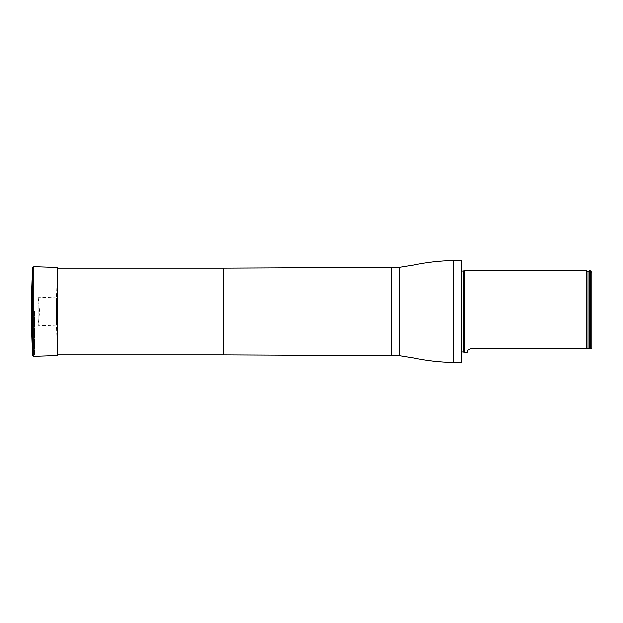 <?xml version="1.0" encoding="UTF-8"?>
<svg xmlns="http://www.w3.org/2000/svg" width="623" height="623" viewBox="0 0 623 623"><rect width="100%" height="100%" fill="white"/><g stroke="black" fill="none" stroke-linecap="round" stroke-linejoin="round"><path stroke-width="0.47" stroke-dasharray="3.12 2.34" d="M34.413 311.5L34.413 354.853L34.413 311.5M461.456 362.111L461.456 260.889M461.456 311.5L461.456 269.486L461.456 311.5M461.129 260.562L461.129 362.438M464.711 352.244L464.711 270.756M461.043 270.507L461.698 271.161L461.698 351.839L461.043 352.493L461.043 270.507L461.106 352.766L461.043 270.507M591.85 272.391L591.85 348.343L472.047 348.343C465.872 349.892 467.85 352.579 467.258 352.244C467.85 352.579 465.872 349.892 472.047 348.343M590.222 270.756L590.222 348.343M589.568 270.756L589.568 348.343M586.305 348.343L586.305 270.756M31.804 334.637L31.804 288.363M31.15 327.753L31.15 295.247L31.173 327.207L31.173 295.793L32.598 313.065L32.598 309.935L33.175 311.5L31.15 327.612L31.15 295.388M56.428 297.802L56.428 325.198L56.428 297.802L38.174 297.163L38.174 325.837L38.174 297.163L39.623 311.5L38.174 325.837L56.428 325.198L57.487 355.499L57.487 267.501L56.428 297.802M223.486 268.147L223.486 354.853M391.369 267.337L391.369 355.663M399.514 267.337L399.514 355.663M453.303 260.562L453.303 362.438M461.456 269.486L461.456 353.514M463.987 351.902L463.987 271.098M463.707 351.839L463.707 271.161M589.428 348.343L589.428 270.927M587.995 348.343L587.995 271.34M31.36 289.298L31.36 333.702M32.521 267.937L32.521 355.063M33.868 266.675L33.868 356.325M57.487 268.147L34.413 268.147M57.487 354.853L34.413 354.853"/><path stroke-width="0.93" d="M461.129 260.562L461.129 362.438L461.129 260.562L453.303 260.562C439.885 260.788 426.607 262.299 413.462 265.094L399.514 267.337L391.369 267.337L391.369 355.663L223.486 354.853L223.486 268.147L57.487 268.147M461.043 270.507L461.698 271.161L464.711 270.756L464.711 352.244L461.698 351.839L461.043 352.493M590.222 348.343L591.85 348.343L591.85 272.391L590.222 270.756L589.568 270.756L589.568 348.343L590.222 348.343L590.222 270.756M472.047 348.343C465.872 349.892 467.85 352.579 467.258 352.244C467.85 352.579 465.872 349.892 472.047 348.343L589.568 348.343M464.711 352.244L467.266 352.205M587.995 348.343L587.995 271.34L586.305 270.756L586.305 348.343M31.36 333.702L31.804 334.637L31.804 288.363L31.15 295.247L31.15 327.753L31.36 289.298M31.804 288.363L32.521 267.937L33.868 266.675L57.487 267.501L57.487 355.499L33.868 356.325L33.868 266.675M461.129 362.438L453.303 362.438C439.885 362.212 426.607 360.701 413.462 357.906L399.514 355.663L399.514 267.337M453.303 362.438L453.303 260.562M463.987 271.098L463.987 351.902M463.707 271.161L463.707 351.839M461.698 271.161L461.698 351.839M587.995 271.34L589.428 270.927L589.428 348.343M31.804 334.637L32.521 355.063L32.521 267.937M223.486 354.853L57.487 354.853M223.486 268.147L391.369 267.337M399.514 355.663L391.369 355.663M586.305 270.756L464.711 270.756M31.173 327.207L31.15 327.753M31.15 295.388L31.15 327.612M32.521 355.063C32.116 355.274 32.567 355.694 33.868 356.325"/></g></svg>
